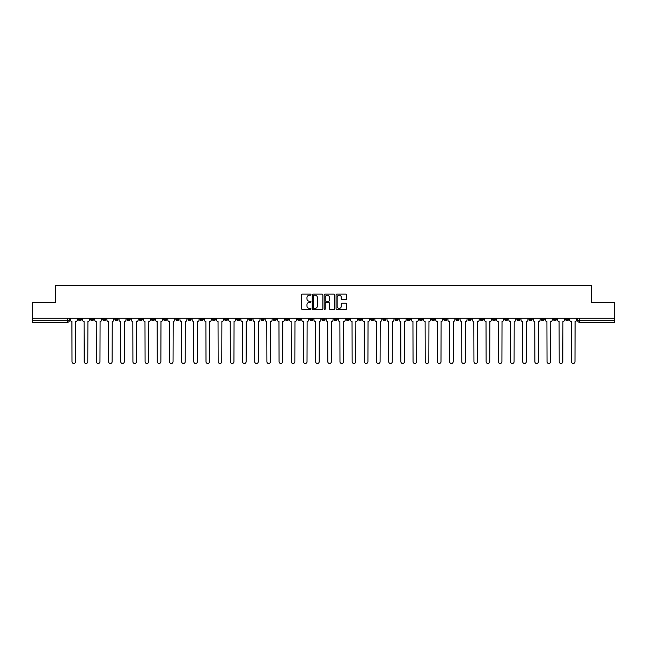 <?xml version="1.0" encoding="UTF-8"?>
<svg xmlns="http://www.w3.org/2000/svg" width="647" height="647" viewBox="0 0 647 647"><rect width="100%" height="100%" fill="white"/><g stroke="black" fill="none" stroke-linecap="round" stroke-linejoin="round"><path stroke-width="0.97" d="M311.005 294.668A0.534 0.534 0 0 0 310.471 294.134L302.327 294.134A0.768 0.768 0 0 0 301.559 294.895L301.559 308.692A0.768 0.768 0 0 0 302.327 309.46L310.471 309.46A0.534 0.534 0 0 0 311.005 308.918A0.534 0.534 0 0 0 310.471 308.384L309.42 308.384A2.451 2.451 0 0 1 306.969 305.934L306.969 304.786A2.451 2.451 0 0 1 309.42 302.335L310.471 302.335A0.534 0.534 0 0 0 311.005 301.793A0.534 0.534 0 0 0 310.471 301.259L309.42 301.259A2.451 2.451 0 0 1 306.969 298.809L306.969 297.652A2.451 2.451 0 0 1 309.42 295.202L310.471 295.202A0.534 0.534 0 0 0 311.005 294.668M480.276 318.267L480.276 319.125L483.406 319.125A1.561 1.561 0 0 1 481.837 320.686A1.561 1.561 0 0 1 480.276 319.125L480.276 318.267M407.198 318.267L407.198 319.125L410.319 319.125A1.561 1.561 0 0 1 408.758 320.686A1.561 1.561 0 0 1 407.198 319.125L407.198 318.267M395.018 318.267L395.018 319.125L398.14 319.125A1.561 1.561 0 0 1 396.579 320.686A1.561 1.561 0 0 1 395.018 319.125L395.018 318.267M321.939 318.267L321.939 319.125L325.061 319.125A1.561 1.561 0 0 1 323.5 320.686A1.561 1.561 0 0 1 321.939 319.125L321.939 318.267M309.759 318.267L309.759 319.125L312.881 319.125A1.561 1.561 0 0 1 311.32 320.686A1.561 1.561 0 0 1 309.759 319.125L309.759 318.267M297.58 318.267L297.58 319.125L300.701 319.125A1.561 1.561 0 0 1 299.14 320.686A1.561 1.561 0 0 1 297.58 319.125L297.58 318.267M273.22 318.267L273.22 319.125L276.342 319.125A1.561 1.561 0 0 1 274.781 320.686A1.561 1.561 0 0 1 273.22 319.125L273.22 318.267M248.86 319.125L248.86 318.267L248.86 319.125A1.561 1.561 0 0 0 250.421 320.686A1.561 1.561 0 0 1 248.86 319.125L251.982 319.125A1.561 1.561 0 0 1 250.421 320.686A1.561 1.561 0 0 0 251.982 319.125L251.982 318.267L251.982 319.125M236.681 319.125L236.681 318.267L236.681 319.125A1.561 1.561 0 0 0 238.242 320.686A1.561 1.561 0 0 1 236.681 319.125L239.802 319.125A1.561 1.561 0 0 1 238.242 320.686M224.501 319.125L224.501 318.267L224.501 319.125A1.561 1.561 0 0 0 226.062 320.686A1.561 1.561 0 0 1 224.501 319.125L227.623 319.125A1.561 1.561 0 0 1 226.062 320.686A1.561 1.561 0 0 0 227.623 319.125L227.623 318.267L227.623 319.125M212.321 318.267L212.321 319.125L215.443 319.125A1.561 1.561 0 0 1 213.882 320.686A1.561 1.561 0 0 1 212.321 319.125L212.321 318.267M200.141 318.267L200.141 319.125L203.263 319.125A1.561 1.561 0 0 1 201.702 320.686A1.561 1.561 0 0 1 200.141 319.125L200.141 318.267M187.962 318.267L187.962 319.125L191.083 319.125A1.561 1.561 0 0 1 189.522 320.686A1.561 1.561 0 0 1 187.962 319.125L187.962 318.267M175.782 319.125L175.782 318.267L175.782 319.125A1.561 1.561 0 0 0 177.343 320.686A1.561 1.561 0 0 1 175.782 319.125L178.904 319.125A1.561 1.561 0 0 1 177.343 320.686M151.414 319.125L151.414 318.267L151.414 319.125A1.561 1.561 0 0 0 152.983 320.686A1.561 1.561 0 0 1 151.414 319.125L154.544 319.125A1.561 1.561 0 0 1 152.983 320.686A1.561 1.561 0 0 0 154.544 319.125L154.544 318.267L154.544 319.125M139.234 319.125L139.234 318.267L139.234 319.125A1.561 1.561 0 0 0 140.795 320.686A1.561 1.561 0 0 1 139.234 319.125L142.364 319.125A1.561 1.561 0 0 1 140.795 320.686A1.561 1.561 0 0 0 142.364 319.125L142.364 318.267L142.364 319.125M127.055 319.125L127.055 318.267L127.055 319.125A1.561 1.561 0 0 0 128.616 320.686A1.561 1.561 0 0 1 127.055 319.125L130.184 319.125A1.561 1.561 0 0 1 128.616 320.686A1.561 1.561 0 0 0 130.184 319.125L130.184 318.267L130.184 319.125M114.875 319.125L114.875 318.267L114.875 319.125A1.561 1.561 0 0 0 116.436 320.686A1.561 1.561 0 0 1 114.875 319.125L118.005 319.125A1.561 1.561 0 0 1 116.436 320.686M102.695 319.125L102.695 318.267L102.695 319.125A1.561 1.561 0 0 0 104.256 320.686A1.561 1.561 0 0 1 102.695 319.125L105.817 319.125A1.561 1.561 0 0 1 104.256 320.686A1.561 1.561 0 0 0 105.817 319.125L105.817 318.267L105.817 319.125M90.515 319.125L90.515 318.267L90.515 319.125A1.561 1.561 0 0 0 92.076 320.686A1.561 1.561 0 0 1 90.515 319.125L93.637 319.125A1.561 1.561 0 0 1 92.076 320.686A1.561 1.561 0 0 0 93.637 319.125L93.637 318.267L93.637 319.125M345.894 299.537A0.768 0.768 0 0 0 346.663 298.768L346.663 294.895A0.768 0.768 0 0 0 345.894 294.134L336.852 294.134A0.768 0.768 0 0 0 336.084 294.895L336.084 308.692A0.768 0.768 0 0 0 336.852 309.46L345.894 309.46A0.768 0.768 0 0 0 346.663 308.692L346.663 304.017A0.768 0.768 0 0 0 345.894 303.249L342.028 303.249A0.768 0.768 0 0 0 341.26 304.017L341.26 306.338A2.046 2.046 0 0 1 339.214 308.384A2.046 2.046 0 0 1 337.16 306.338L337.16 297.256A2.046 2.046 0 0 1 339.214 295.202A2.046 2.046 0 0 1 341.26 297.256L341.26 298.768A0.768 0.768 0 0 0 342.028 299.537L345.894 299.537M32.35 318.267L32.35 302.731L55.618 302.731L55.618 285.319L591.382 285.319L591.382 302.731L614.65 302.731L614.65 318.267L32.35 318.267L32.35 320.686L69.278 320.686L69.278 318.267M322.829 294.895A0.768 0.768 0 0 0 322.06 294.134L313.019 294.134A0.768 0.768 0 0 0 312.25 294.895L312.25 308.692A0.768 0.768 0 0 0 313.019 309.46L322.06 309.46A0.768 0.768 0 0 0 322.829 308.692L322.829 294.895M324.94 294.134L333.981 294.134A0.768 0.768 0 0 1 334.75 294.895L334.75 308.692A0.768 0.768 0 0 1 333.981 309.46L330.107 309.46A0.768 0.768 0 0 1 329.347 308.692L329.347 303.095A0.768 0.768 0 0 0 328.579 302.335L326.007 302.335A0.768 0.768 0 0 0 325.247 303.095L325.247 308.918A0.534 0.534 0 0 1 324.705 309.46A0.534 0.534 0 0 1 324.171 308.918L324.171 294.895A0.768 0.768 0 0 1 324.94 294.134M577.722 318.267L577.722 320.686L614.65 320.686L614.65 322.255L579.283 322.255A1.561 1.561 0 0 1 577.722 320.686A1.561 1.561 0 0 0 579.283 322.255L579.283 318.267M614.65 318.267L614.65 320.686M69.278 320.686A1.561 1.561 0 0 1 67.717 322.255L32.35 322.255L32.35 320.686M568.664 318.267L568.664 319.125A1.561 1.561 0 0 1 567.104 320.686A1.561 1.561 0 0 1 565.543 319.125L568.664 319.125M565.543 318.267L565.543 319.125M556.485 318.267L556.485 319.125A1.561 1.561 0 0 1 554.924 320.686A1.561 1.561 0 0 1 553.363 319.125L556.485 319.125M553.363 318.267L553.363 319.125M544.305 319.125L544.305 318.267L544.305 319.125A1.561 1.561 0 0 1 542.744 320.686A1.561 1.561 0 0 1 541.183 319.125L544.305 319.125A1.561 1.561 0 0 1 542.744 320.686M541.183 318.267L541.183 319.125M532.125 318.267L532.125 319.125A1.561 1.561 0 0 1 530.564 320.686A1.561 1.561 0 0 1 528.995 319.125A1.561 1.561 0 0 0 530.564 320.686M528.995 318.267L528.995 319.125L532.125 319.125M519.945 318.267L519.945 319.125A1.561 1.561 0 0 1 518.384 320.686A1.561 1.561 0 0 1 516.816 319.125L519.945 319.125A1.561 1.561 0 0 1 518.384 320.686M516.816 318.267L516.816 319.125M507.766 318.267L507.766 319.125A1.561 1.561 0 0 1 506.205 320.686A1.561 1.561 0 0 1 504.636 319.125A1.561 1.561 0 0 0 506.205 320.686M504.636 318.267L504.636 319.125L507.766 319.125M495.586 318.267L495.586 319.125A1.561 1.561 0 0 1 494.017 320.686A1.561 1.561 0 0 1 492.456 319.125L495.586 319.125M492.456 318.267L492.456 319.125M483.406 318.267L483.406 319.125A1.561 1.561 0 0 1 481.837 320.686M471.218 318.267L471.218 319.125A1.561 1.561 0 0 1 469.657 320.686A1.561 1.561 0 0 1 468.096 319.125L471.218 319.125M468.096 318.267L468.096 319.125M459.038 318.267L459.038 319.125A1.561 1.561 0 0 1 457.478 320.686A1.561 1.561 0 0 1 455.917 319.125L459.038 319.125M455.917 318.267L455.917 319.125M446.859 318.267L446.859 319.125A1.561 1.561 0 0 1 445.298 320.686A1.561 1.561 0 0 1 443.737 319.125A1.561 1.561 0 0 0 445.298 320.686M443.737 318.267L443.737 319.125L446.859 319.125M434.679 318.267L434.679 319.125A1.561 1.561 0 0 1 433.118 320.686A1.561 1.561 0 0 1 431.557 319.125L434.679 319.125M431.557 318.267L431.557 319.125M422.499 318.267L422.499 319.125A1.561 1.561 0 0 1 420.938 320.686A1.561 1.561 0 0 1 419.377 319.125L422.499 319.125M419.377 318.267L419.377 319.125M410.319 318.267L410.319 319.125M398.14 318.267L398.14 319.125L398.14 318.267M385.96 318.267L385.96 319.125A1.561 1.561 0 0 1 384.399 320.686A1.561 1.561 0 0 1 382.838 319.125L385.96 319.125M382.838 318.267L382.838 319.125M373.78 318.267L373.78 319.125A1.561 1.561 0 0 1 372.219 320.686A1.561 1.561 0 0 1 370.658 319.125L373.78 319.125M370.658 318.267L370.658 319.125M361.6 318.267L361.6 319.125A1.561 1.561 0 0 1 360.039 320.686A1.561 1.561 0 0 1 358.478 319.125L361.6 319.125M358.478 318.267L358.478 319.125M349.42 318.267L349.42 319.125A1.561 1.561 0 0 1 347.86 320.686A1.561 1.561 0 0 1 346.299 319.125L349.42 319.125M346.299 318.267L346.299 319.125M337.241 318.267L337.241 319.125A1.561 1.561 0 0 1 335.68 320.686A1.561 1.561 0 0 1 334.119 319.125L337.241 319.125M334.119 318.267L334.119 319.125M325.061 318.267L325.061 319.125A1.561 1.561 0 0 1 323.5 320.686M312.881 318.267L312.881 319.125M300.701 319.125L300.701 318.267L300.701 319.125A1.561 1.561 0 0 1 299.14 320.686M288.522 318.267L288.522 319.125A1.561 1.561 0 0 1 286.961 320.686A1.561 1.561 0 0 1 285.4 319.125A1.561 1.561 0 0 0 286.961 320.686A1.561 1.561 0 0 0 288.522 319.125L285.4 319.125L285.4 318.267M276.342 319.125L276.342 318.267L276.342 319.125A1.561 1.561 0 0 1 274.781 320.686M264.162 318.267L264.162 319.125A1.561 1.561 0 0 1 262.601 320.686A1.561 1.561 0 0 1 261.04 319.125A1.561 1.561 0 0 0 262.601 320.686M261.04 318.267L261.04 319.125L264.162 319.125M239.802 318.267L239.802 319.125L239.802 318.267M215.443 319.125L215.443 318.267L215.443 319.125A1.561 1.561 0 0 1 213.882 320.686M203.263 319.125L203.263 318.267L203.263 319.125A1.561 1.561 0 0 1 201.702 320.686M191.083 319.125L191.083 318.267L191.083 319.125A1.561 1.561 0 0 1 189.522 320.686M178.904 318.267L178.904 319.125L178.904 318.267M166.724 319.125L166.724 318.267L166.724 319.125A1.561 1.561 0 0 1 165.163 320.686A1.561 1.561 0 0 1 163.594 319.125L166.724 319.125A1.561 1.561 0 0 1 165.163 320.686M163.594 318.267L163.594 319.125M118.005 318.267L118.005 319.125L118.005 318.267M81.457 318.267L81.457 319.125A1.561 1.561 0 0 1 79.896 320.686A1.561 1.561 0 0 1 78.336 319.125A1.561 1.561 0 0 0 79.896 320.686A1.561 1.561 0 0 0 81.457 319.125L81.457 318.267M78.336 318.267L78.336 319.125L81.457 319.125M313.86 295.202A0.534 0.534 0 0 0 313.326 295.744L313.326 307.851A0.534 0.534 0 0 0 313.86 308.384L314.976 308.384A2.451 2.451 0 0 0 317.426 305.934L317.426 297.652A2.451 2.451 0 0 0 314.976 295.202L313.86 295.202M329.347 297.288A2.046 2.046 0 0 0 327.293 295.242A2.046 2.046 0 0 0 325.247 297.288L325.247 300.491A0.768 0.768 0 0 0 326.007 301.259L328.579 301.259A0.768 0.768 0 0 0 329.347 300.491L329.347 297.288M70.337 319.909L70.337 318.267L70.337 319.909A1.561 1.561 48.4 0 0 71.898 321.47L72.011 361.681A1.795 1.795 48.4 0 0 73.807 363.477A1.795 1.795 48.4 0 0 75.602 361.681L75.723 321.47A1.561 1.561 48.4 0 0 77.284 319.909L77.284 318.267M71.898 321.47L72.011 361.681M75.602 361.681L75.723 321.47M82.517 319.909L82.517 318.267L82.517 319.909A1.561 1.561 48.4 0 0 84.078 321.47L84.191 361.681A1.795 1.795 48.4 0 0 85.986 363.477A1.795 1.795 48.4 0 0 87.782 361.681L87.903 321.47A1.561 1.561 48.4 0 0 89.464 319.909L89.464 318.267M94.697 319.909L94.697 318.267L94.697 319.909A1.561 1.561 48.4 0 0 96.257 321.47L96.371 361.681A1.795 1.795 48.4 0 0 98.166 363.477A1.795 1.795 48.4 0 0 99.961 361.681L100.083 321.47A1.561 1.561 48.4 0 0 101.644 319.909L101.644 318.267M84.078 321.47L84.191 361.681M87.782 361.681L87.903 321.47M96.257 321.47L96.371 361.681M99.961 361.681L100.083 321.47M106.876 319.909L106.876 318.267L106.876 319.909A1.561 1.561 48.4 0 0 108.437 321.47L108.55 361.681A1.795 1.795 48.4 0 0 110.346 363.477A1.795 1.795 48.4 0 0 112.141 361.681L112.263 321.47A1.561 1.561 48.4 0 0 113.823 319.909L113.823 318.267M119.056 319.909L119.056 318.267L119.056 319.909A1.561 1.561 48.4 0 0 120.617 321.47L120.73 361.681A1.795 1.795 48.4 0 0 122.526 363.477A1.795 1.795 48.4 0 0 124.321 361.681L124.442 321.47A1.561 1.561 48.4 0 0 126.003 319.909L126.003 318.267M131.236 319.909L131.236 318.267L131.236 319.909A1.561 1.561 48.4 0 0 132.797 321.47L132.91 361.681A1.795 1.795 48.4 0 0 134.705 363.477A1.795 1.795 48.4 0 0 136.509 361.681L136.622 321.47A1.561 1.561 48.4 0 0 138.183 319.909L138.183 318.267M108.437 321.47L108.55 361.681M112.141 361.681L112.263 321.47M120.617 321.47L120.73 361.681M124.321 361.681L124.442 321.47M132.797 321.47L132.91 361.681M136.509 361.681L136.622 321.47M143.416 319.909L143.416 318.267L143.416 319.909A1.561 1.561 48.4 0 0 144.977 321.47L145.09 361.681A1.795 1.795 48.4 0 0 146.893 363.477A1.795 1.795 48.4 0 0 148.689 361.681L148.802 321.47A1.561 1.561 48.4 0 0 150.363 319.909L150.363 318.267M144.977 321.47L145.09 361.681M148.689 361.681L148.802 321.47M155.595 319.909L155.595 318.267L155.595 319.909A1.561 1.561 48.4 0 0 157.156 321.47L157.278 361.681A1.795 1.795 48.4 0 0 159.073 363.477A1.795 1.795 48.4 0 0 160.868 361.681L160.982 321.47A1.561 1.561 48.4 0 0 162.543 319.909L162.543 318.267M157.156 321.47L157.278 361.681M160.868 361.681L160.982 321.47M167.775 319.909L167.775 318.267L167.775 319.909A1.561 1.561 48.4 0 0 169.336 321.47L169.457 361.681A1.795 1.795 48.4 0 0 171.253 363.477A1.795 1.795 48.4 0 0 173.048 361.681L173.161 321.47A1.561 1.561 48.4 0 0 174.722 319.909L174.722 318.267M169.336 321.47L169.457 361.681M173.048 361.681L173.161 321.47M179.955 319.909L179.955 318.267L179.955 319.909A1.561 1.561 48.4 0 0 181.516 321.47L181.637 361.681A1.795 1.795 48.4 0 0 183.433 363.477A1.795 1.795 48.4 0 0 185.228 361.681L185.341 321.47A1.561 1.561 48.4 0 0 186.902 319.909L186.902 318.267M181.516 321.47L181.637 361.681M185.228 361.681L185.341 321.47M192.135 319.909L192.135 318.267L192.135 319.909A1.561 1.561 48.4 0 0 193.696 321.47L193.817 361.681A1.795 1.795 48.4 0 0 195.612 363.477A1.795 1.795 48.4 0 0 197.408 361.681L197.521 321.47A1.561 1.561 48.4 0 0 199.082 319.909L199.082 318.267M193.696 321.47L193.817 361.681M197.408 361.681L197.521 321.47M204.315 319.909L204.315 318.267L204.315 319.909A1.561 1.561 48.4 0 0 205.875 321.47L205.997 361.681A1.795 1.795 48.4 0 0 207.792 363.477A1.795 1.795 48.4 0 0 209.588 361.681L209.701 321.47A1.561 1.561 48.4 0 0 211.262 319.909L211.262 318.267M205.875 321.47L205.997 361.681M209.588 361.681L209.701 321.47M216.494 319.909L216.494 318.267L216.494 319.909A1.561 1.561 48.4 0 0 218.055 321.47L218.176 361.681A1.795 1.795 48.4 0 0 219.972 363.477A1.795 1.795 48.4 0 0 221.767 361.681L221.881 321.47A1.561 1.561 48.4 0 0 223.441 319.909L223.441 318.267M218.055 321.47L218.176 361.681M221.767 361.681L221.881 321.47M228.674 319.909L228.674 318.267L228.674 319.909A1.561 1.561 48.4 0 0 230.235 321.47L230.356 361.681A1.795 1.795 48.4 0 0 232.152 363.477A1.795 1.795 48.4 0 0 233.947 361.681L234.06 321.47A1.561 1.561 48.4 0 0 235.621 319.909L235.621 318.267M230.235 321.47L230.356 361.681M233.947 361.681L234.06 321.47M240.854 319.909L240.854 318.267L240.854 319.909A1.561 1.561 48.4 0 0 242.415 321.47L242.536 361.681A1.795 1.795 48.4 0 0 244.331 363.477A1.795 1.795 48.4 0 0 246.127 361.681L246.24 321.47A1.561 1.561 48.4 0 0 247.801 319.909L247.801 318.267M242.415 321.47L242.536 361.681M246.127 361.681L246.24 321.47M253.034 319.909L253.034 318.267L253.034 319.909A1.561 1.561 48.4 0 0 254.595 321.47L254.716 361.681A1.795 1.795 48.4 0 0 256.511 363.477A1.795 1.795 48.4 0 0 258.307 361.681L258.42 321.47A1.561 1.561 48.4 0 0 259.981 319.909L259.981 318.267M254.595 321.47L254.716 361.681M258.307 361.681L258.42 321.47M265.213 319.909L265.213 318.267L265.213 319.909A1.561 1.561 48.4 0 0 266.774 321.47L266.896 361.681A1.795 1.795 48.4 0 0 268.691 363.477A1.795 1.795 48.4 0 0 270.486 361.681L270.6 321.47A1.561 1.561 48.4 0 0 272.161 319.909L272.161 318.267M266.774 321.47L266.896 361.681M270.486 361.681L270.6 321.47M277.393 319.909L277.393 318.267L277.393 319.909A1.561 1.561 48.4 0 0 278.954 321.47L279.075 361.681A1.795 1.795 48.4 0 0 280.871 363.477A1.795 1.795 48.4 0 0 282.666 361.681L282.779 321.47A1.561 1.561 48.4 0 0 284.34 319.909L284.34 318.267M278.954 321.47L279.075 361.681M282.666 361.681L282.779 321.47M289.573 319.909L289.573 318.267L289.573 319.909A1.561 1.561 48.4 0 0 291.134 321.47L291.255 361.681A1.795 1.795 48.4 0 0 293.051 363.477A1.795 1.795 48.4 0 0 294.846 361.681L294.959 321.47A1.561 1.561 48.4 0 0 296.528 319.909L296.528 318.267M291.134 321.47L291.255 361.681M294.846 361.681L294.959 321.47M301.753 319.909L301.753 318.267L301.753 319.909A1.561 1.561 48.4 0 0 303.314 321.47L303.435 361.681A1.795 1.795 48.4 0 0 305.23 363.477A1.795 1.795 48.4 0 0 307.026 361.681L307.139 321.47A1.561 1.561 48.4 0 0 308.708 319.909L308.708 318.267M303.314 321.47L303.435 361.681M307.026 361.681L307.139 321.47M313.932 319.909L313.932 318.267L313.932 319.909A1.561 1.561 48.4 0 0 315.493 321.47L315.615 361.681A1.795 1.795 48.4 0 0 317.41 363.477A1.795 1.795 48.4 0 0 319.206 361.681L319.327 321.47A1.561 1.561 48.4 0 0 320.888 319.909L320.888 318.267M315.493 321.47L315.615 361.681M319.206 361.681L319.327 321.47M326.112 319.909L326.112 318.267L326.112 319.909A1.561 1.561 48.4 0 0 327.673 321.47L327.794 361.681A1.795 1.795 48.4 0 0 329.59 363.477A1.795 1.795 48.4 0 0 331.385 361.681L331.507 321.47A1.561 1.561 48.4 0 0 333.068 319.909L333.068 318.267M327.673 321.47L327.794 361.681M331.385 361.681L331.507 321.47M338.292 319.909L338.292 318.267L338.292 319.909A1.561 1.561 48.4 0 0 339.861 321.47L339.974 361.681A1.795 1.795 48.4 0 0 341.77 363.477A1.795 1.795 48.4 0 0 343.565 361.681L343.686 321.47A1.561 1.561 48.4 0 0 345.247 319.909L345.247 318.267M339.861 321.47L339.974 361.681M343.565 361.681L343.686 321.47M350.472 319.909L350.472 318.267L350.472 319.909A1.561 1.561 48.4 0 0 352.041 321.47L352.154 361.681A1.795 1.795 48.4 0 0 353.949 363.477A1.795 1.795 48.4 0 0 355.745 361.681L355.866 321.47A1.561 1.561 48.4 0 0 357.427 319.909L357.427 318.267M352.041 321.47L352.154 361.681M355.745 361.681L355.866 321.47M362.66 319.909L362.66 318.267L362.66 319.909A1.561 1.561 48.4 0 0 364.221 321.47L364.334 361.681A1.795 1.795 48.4 0 0 366.129 363.477A1.795 1.795 48.4 0 0 367.925 361.681L368.046 321.47A1.561 1.561 48.4 0 0 369.607 319.909L369.607 318.267M364.221 321.47L364.334 361.681M367.925 361.681L368.046 321.47M374.839 319.909L374.839 318.267L374.839 319.909A1.561 1.561 48.4 0 0 376.4 321.47L376.514 361.681A1.795 1.795 48.4 0 0 378.309 363.477A1.795 1.795 48.4 0 0 380.104 361.681L380.226 321.47A1.561 1.561 48.4 0 0 381.787 319.909L381.787 318.267M376.4 321.47L376.514 361.681M380.104 361.681L380.226 321.47M387.019 319.909L387.019 318.267L387.019 319.909A1.561 1.561 48.4 0 0 388.58 321.47L388.693 361.681A1.795 1.795 48.4 0 0 390.489 363.477A1.795 1.795 48.4 0 0 392.284 361.681L392.405 321.47A1.561 1.561 48.4 0 0 393.966 319.909L393.966 318.267M388.58 321.47L388.693 361.681M392.284 361.681L392.405 321.47M399.199 319.909L399.199 318.267L399.199 319.909A1.561 1.561 48.4 0 0 400.76 321.47L400.873 361.681A1.795 1.795 48.4 0 0 402.669 363.477A1.795 1.795 48.4 0 0 404.464 361.681L404.585 321.47A1.561 1.561 48.4 0 0 406.146 319.909L406.146 318.267M400.76 321.47L400.873 361.681M404.464 361.681L404.585 321.47M411.379 319.909L411.379 318.267L411.379 319.909A1.561 1.561 48.4 0 0 412.94 321.47L413.053 361.681A1.795 1.795 48.4 0 0 414.848 363.477A1.795 1.795 48.4 0 0 416.644 361.681L416.765 321.47A1.561 1.561 48.4 0 0 418.326 319.909L418.326 318.267M412.94 321.47L413.053 361.681M416.644 361.681L416.765 321.47M423.559 319.909L423.559 318.267L423.559 319.909A1.561 1.561 48.4 0 0 425.119 321.47L425.233 361.681A1.795 1.795 48.4 0 0 427.028 363.477A1.795 1.795 48.4 0 0 428.824 361.681L428.945 321.47A1.561 1.561 48.4 0 0 430.506 319.909L430.506 318.267M425.119 321.47L425.233 361.681M428.824 361.681L428.945 321.47M435.738 319.909L435.738 318.267L435.738 319.909A1.561 1.561 48.4 0 0 437.299 321.47L437.412 361.681A1.795 1.795 48.4 0 0 439.208 363.477A1.795 1.795 48.4 0 0 441.003 361.681L441.125 321.47A1.561 1.561 48.4 0 0 442.685 319.909L442.685 318.267M437.299 321.47L437.412 361.681M441.003 361.681L441.125 321.47M447.918 319.909L447.918 318.267L447.918 319.909A1.561 1.561 48.4 0 0 449.479 321.47L449.592 361.681A1.795 1.795 48.4 0 0 451.388 363.477A1.795 1.795 48.4 0 0 453.183 361.681L453.304 321.47A1.561 1.561 48.4 0 0 454.865 319.909L454.865 318.267M449.479 321.47L449.592 361.681M453.183 361.681L453.304 321.47M460.098 319.909L460.098 318.267L460.098 319.909A1.561 1.561 48.4 0 0 461.659 321.47L461.772 361.681A1.795 1.795 48.4 0 0 463.567 363.477A1.795 1.795 48.4 0 0 465.363 361.681L465.484 321.47A1.561 1.561 48.4 0 0 467.045 319.909L467.045 318.267M461.659 321.47L461.772 361.681M465.363 361.681L465.484 321.47M472.278 319.909L472.278 318.267L472.278 319.909A1.561 1.561 48.4 0 0 473.839 321.47L473.952 361.681A1.795 1.795 48.4 0 0 475.747 363.477A1.795 1.795 48.4 0 0 477.543 361.681L477.664 321.47A1.561 1.561 48.4 0 0 479.225 319.909L479.225 318.267M473.839 321.47L473.952 361.681M477.543 361.681L477.664 321.47M484.457 319.909L484.457 318.267L484.457 319.909A1.561 1.561 48.4 0 0 486.018 321.47L486.132 361.681A1.795 1.795 48.4 0 0 487.927 363.477A1.795 1.795 48.4 0 0 489.722 361.681L489.844 321.47A1.561 1.561 48.4 0 0 491.405 319.909L491.405 318.267M486.018 321.47L486.132 361.681M489.722 361.681L489.844 321.47M496.637 319.909L496.637 318.267L496.637 319.909A1.561 1.561 48.4 0 0 498.198 321.47L498.311 361.681A1.795 1.795 48.4 0 0 500.107 363.477A1.795 1.795 48.4 0 0 501.91 361.681L502.023 321.47A1.561 1.561 48.4 0 0 503.584 319.909L503.584 318.267M498.198 321.47L498.311 361.681M501.91 361.681L502.023 321.47M508.817 319.909L508.817 318.267L508.817 319.909A1.561 1.561 48.4 0 0 510.378 321.47L510.491 361.681A1.795 1.795 48.4 0 0 512.295 363.477A1.795 1.795 48.4 0 0 514.09 361.681L514.203 321.47A1.561 1.561 48.4 0 0 515.764 319.909L515.764 318.267M510.378 321.47L510.491 361.681M514.09 361.681L514.203 321.47M520.997 319.909L520.997 318.267L520.997 319.909A1.561 1.561 48.4 0 0 522.558 321.47L522.679 361.681A1.795 1.795 48.4 0 0 524.474 363.477A1.795 1.795 48.4 0 0 526.27 361.681L526.383 321.47A1.561 1.561 48.4 0 0 527.944 319.909L527.944 318.267M522.558 321.47L522.679 361.681M526.27 361.681L526.383 321.47M533.177 319.909L533.177 318.267L533.177 319.909A1.561 1.561 48.4 0 0 534.737 321.47L534.859 361.681A1.795 1.795 48.4 0 0 536.654 363.477A1.795 1.795 48.4 0 0 538.45 361.681L538.563 321.47A1.561 1.561 48.4 0 0 540.124 319.909L540.124 318.267M534.737 321.47L534.859 361.681M538.45 361.681L538.563 321.47M545.356 319.909L545.356 318.267L545.356 319.909A1.561 1.561 48.4 0 0 546.917 321.47L547.038 361.681A1.795 1.795 48.4 0 0 548.834 363.477A1.795 1.795 48.4 0 0 550.629 361.681L550.743 321.47A1.561 1.561 48.4 0 0 552.303 319.909L552.303 318.267M546.917 321.47L547.038 361.681M550.629 361.681L550.743 321.47M557.536 319.909L557.536 318.267L557.536 319.909A1.561 1.561 48.4 0 0 559.097 321.47L559.218 361.681A1.795 1.795 48.4 0 0 561.014 363.477A1.795 1.795 48.4 0 0 562.809 361.681L562.922 321.47A1.561 1.561 48.4 0 0 564.483 319.909L564.483 318.267M559.097 321.47L559.218 361.681M562.809 361.681L562.922 321.47M569.716 319.909L569.716 318.267L569.716 319.909A1.561 1.561 48.4 0 0 571.277 321.47L571.398 361.681A1.795 1.795 48.4 0 0 573.193 363.477A1.795 1.795 48.4 0 0 574.989 361.681L575.102 321.47A1.561 1.561 48.4 0 0 576.663 319.909L576.663 318.267M571.277 321.47L571.398 361.681M574.989 361.681L575.102 321.47M67.717 318.267L67.717 322.255"/></g></svg>

